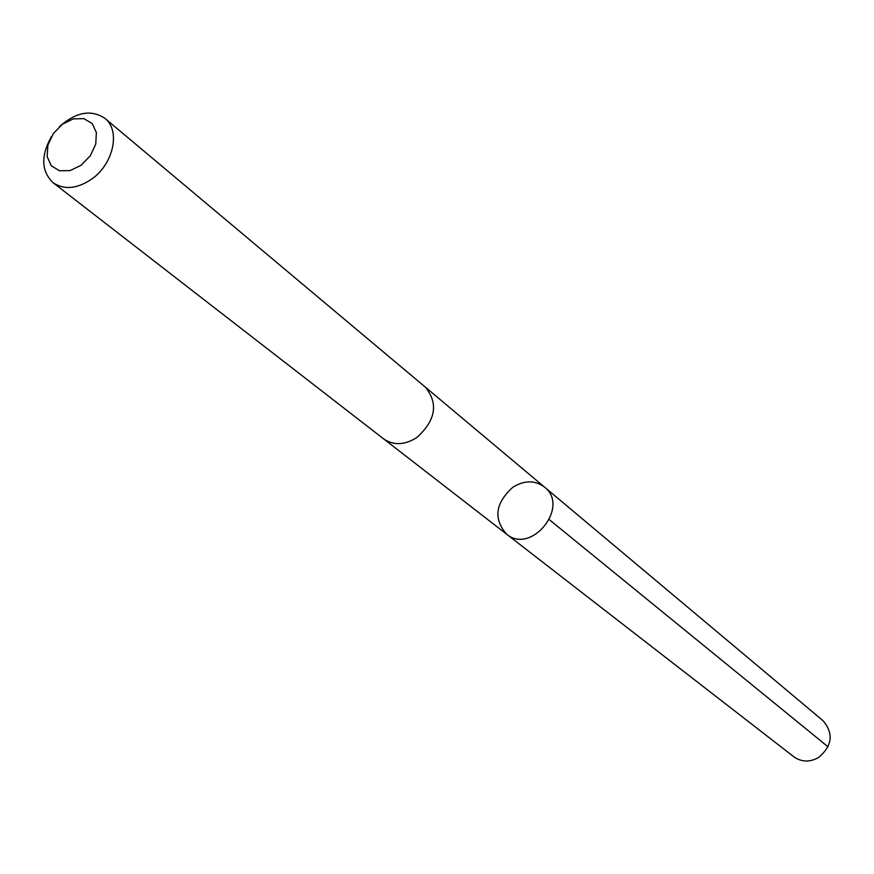 <?xml version="1.0" encoding="UTF-8"?>
<svg xmlns="http://www.w3.org/2000/svg" width="874" height="874" viewBox="0 0 874 874"><rect width="100%" height="100%" fill="white"/><g stroke="black" fill="none" stroke-linecap="round" stroke-linejoin="round"><path stroke-width="1.31" d="M512.874 487.222C524.433 480.154 534.975 480.11 544.491 487.08C570.296 506.669 531.163 555.198 506.549 534.134C493.209 518.774 495.318 503.14 512.874 487.222M793.898 756.829C801.676 762.226 809.99 762.401 818.829 757.354C832.343 745.588 833.741 733.362 823.024 720.7L544.491 487.08C570.296 506.669 531.163 555.198 506.549 534.134L793.898 756.829M51.5 136.486C40.707 155.812 41.22 171.206 53.041 182.677L383.599 438.857C393.508 445.62 404.564 445.205 416.767 437.59C435.765 420.361 438.606 403.537 425.321 387.116L104.913 118.361C91.202 109.228 76.038 111.992 59.443 126.632M53.041 182.677C64.119 190.128 77.01 188.937 91.726 179.072C113.598 163.941 120.732 130.379 104.913 118.361M81.118 165.262L90.273 155.812L95.725 144.144L96.391 132.597L92.152 123.496L83.893 118.624L73.263 118.897L62.371 124.25L53.325 133.602L47.895 145.128L47.152 156.599L51.26 165.743L59.432 170.758L70.095 170.594L81.118 165.262M549.396 519.746L828.049 746.811M384.068 439.207L506.549 534.134M425.769 387.499L544.491 487.08"/></g></svg>
